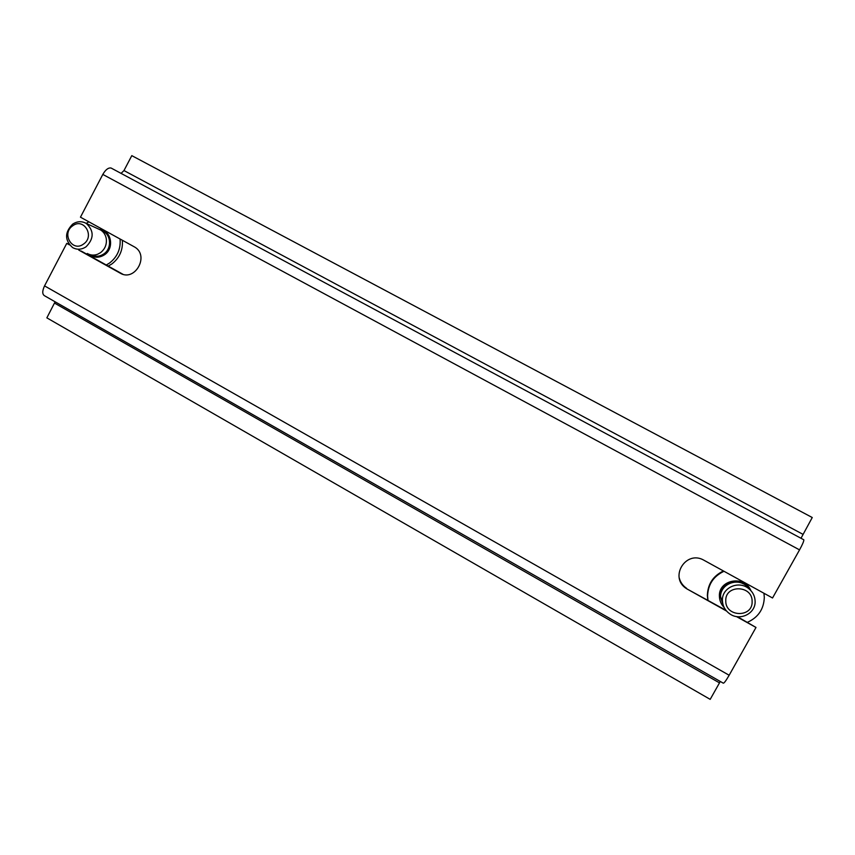 <?xml version="1.0" encoding="UTF-8"?>
<svg xmlns="http://www.w3.org/2000/svg" width="855" height="855" viewBox="0 0 855 855"><rect width="100%" height="100%" fill="white"/><g stroke="black" fill="none" stroke-linecap="round" stroke-linejoin="round"><path stroke-width="1.28" d="M121.068 173.383L123.975 170.562L131.798 155.642L812.25 517.521L801.007 538.276M55.126 301.794L46.854 317.857L710.195 699.358L720.284 681.467M44.546 285.88L729.155 675.247C725.927 680.837 723.95 683.466 723.223 683.145L44.588 295.787C42.184 294.334 42.162 291.031 44.546 285.88L66.765 243.376L69.031 244.295M78.713 250.034L120.095 273.098C134.876 282.214 149.753 255.709 134.695 247.052L80.456 217.181L102.814 174.42C105.56 169.685 108.307 167.548 111.065 168.018L803.818 539.783C803.978 541.023 802.556 544.389 799.543 549.883L772.535 597.987L704.146 560.356C685.838 549.359 668.503 577.777 686.747 588.806L725.916 610.278M729.155 675.247L755.991 627.452L737.416 616.679M755.991 627.452L736.379 616.53M726.59 611.069L686.747 588.806M66.765 243.376L69.501 244.904M679.255 577.937C680.377 582.276 682.824 585.739 686.608 588.315M81.14 251.017L122.831 274.231M747.473 622.28C758.257 617.385 763.868 609.081 764.306 597.356L763.953 593.274M723.982 571.279C713.487 576.249 708.015 584.467 707.598 595.956L707.972 600.274M723.416 570.969C713.123 575.949 707.769 584.104 707.363 595.422L707.822 600.189M749.664 589.394L746.458 585.867C736.764 577.221 719.921 584.606 720.583 597.132L723.49 606.003M755.115 601.279C754.954 596.33 752.934 592.194 749.055 588.871C739.083 579.968 721.727 587.556 722.422 600.456C722.635 605.992 725.061 610.449 729.71 613.805C739.874 621.361 755.756 613.58 755.115 601.279M725.777 600.819C725.254 617.235 752.902 618.026 752.122 601.482C752.571 585.002 724.976 584.393 725.777 600.819M122.361 240.234C123.045 250.12 119.508 258.06 111.738 264.045L108.211 266.097M86.216 223.412L88.877 221.808M120.074 238.973C120.854 248.987 117.306 257.034 109.429 263.116L106.255 265.007M97.887 228.745L100.708 230.016C103.818 232.068 105.689 235.05 106.319 238.951C106.864 244.658 104.898 249.254 100.42 252.738L97.545 254.277C93.932 255.581 90.512 255.314 87.285 253.486M72.643 224.16C77.249 221.146 81.824 220.921 86.366 223.497C94.168 230.903 94.061 238.663 86.056 246.796C81.567 249.724 77.089 249.991 72.622 247.576C64.574 240.244 64.585 232.442 72.643 224.16M83.512 244.06C95.183 236.375 83.801 217.245 72.707 225.816C61.111 233.458 72.365 252.578 83.512 244.06M54.57 303.119L719.461 682.856M123.975 170.562L802.856 534.268M102.814 174.42L799.543 549.883M120.095 273.098L122.372 273.985M722.967 604.41L720.509 596.32C719.985 585.397 733.462 577.895 743.177 583.762M750.882 590.623C744.587 574.806 718.414 579.583 719.408 596.245C719.515 600.563 721.107 604.335 724.174 607.552M91.656 255.004C95.76 256.928 99.811 256.575 103.808 253.946C112.358 248.42 111.054 233.533 101.798 230.807M99.682 229.45C111.31 230.081 114.762 248.207 104.47 254.79C99.127 258.146 94.039 258.018 89.219 254.405M111.065 168.018L803.818 539.783M746.458 585.867L749.055 588.871M86.366 223.497L100.708 230.016"/></g></svg>
